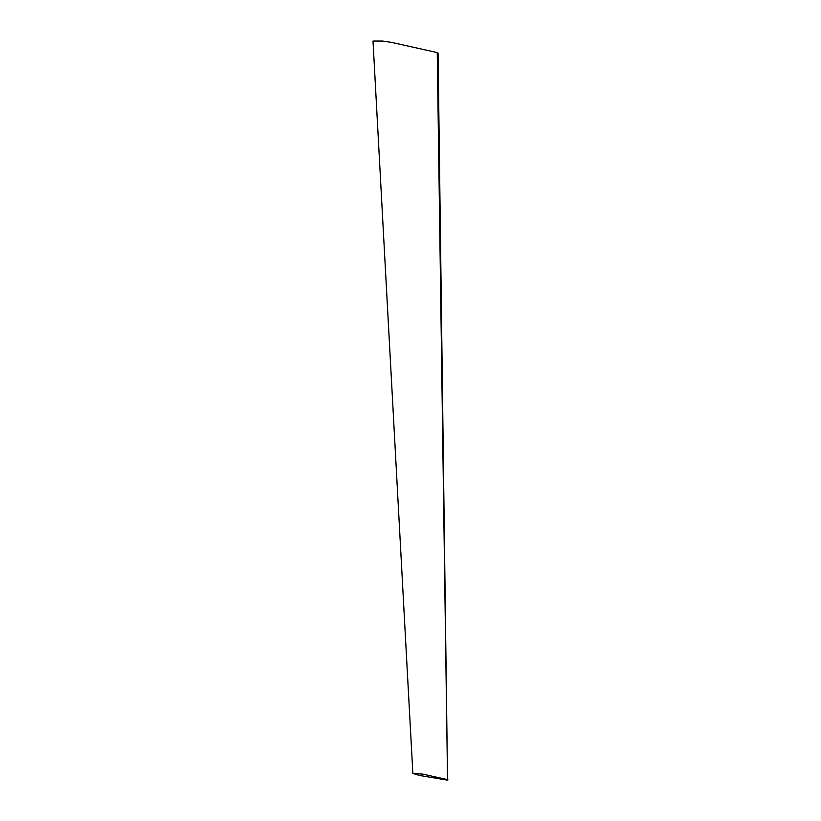 <?xml version="1.0" encoding="UTF-8"?>
<svg xmlns="http://www.w3.org/2000/svg" width="821" height="821" viewBox="0 0 821 821"><rect width="100%" height="100%" fill="white"/><g stroke="black" fill="none" stroke-linecap="round" stroke-linejoin="round"><path stroke-width="1.23" d="M447.548 779.632L438.065 53.088L437.244 52.585L447.548 779.632C448.42 779.981 448.02 780.094 446.337 779.95L419.449 775.455L412.86 773.403L422.825 774.121L447.548 779.632M412.86 773.403L373.001 41.05L382.453 41.05L391.453 42.374L437.244 52.585"/></g></svg>
